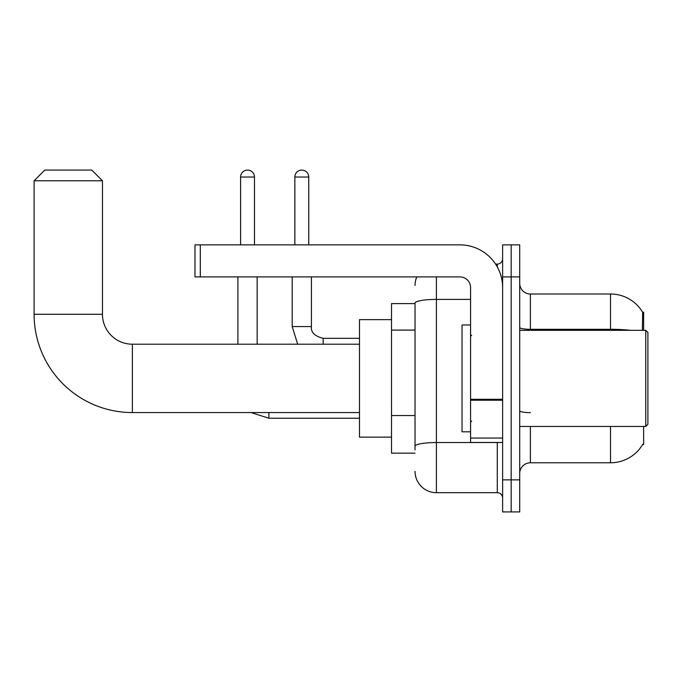 <?xml version="1.0" encoding="UTF-8"?>
<svg xmlns="http://www.w3.org/2000/svg" width="682" height="682" viewBox="0 0 682 682"><rect width="100%" height="100%" fill="white"/><g stroke="black" fill="none" stroke-linecap="round" stroke-linejoin="round"><path stroke-width="1.02" d="M643.629 330.318L643.629 312.16L642.657 312.288A37.391 37.391 0 0 0 610.509 294.002A37.391 37.391 0 0 1 642.58 312.16A37.391 37.391 0 0 0 610.509 294.002L530.391 294.002A10.682 10.682 0 0 1 519.71 283.32A10.682 10.682 0 0 0 530.391 294.002L530.391 330.318M643.629 426.455L643.629 444.621L642.768 444.297A37.391 37.391 0 0 1 610.509 462.78A37.391 37.391 0 0 0 642.58 444.621M415.031 303.609L391.528 303.609L391.528 453.163L415.031 453.163M519.71 473.461A10.682 10.682 0 0 1 530.391 462.78L610.509 462.78L610.509 426.455M511.168 479.872L511.168 511.918L519.71 511.918L519.71 479.872L511.168 479.872L511.168 511.918L502.625 511.918L502.625 479.872L511.168 479.872L511.168 276.909L511.168 479.872M502.625 479.872L502.625 244.864L511.168 244.864L511.168 276.909L511.168 244.864L519.71 244.864L519.71 479.872M642.401 330.318L642.657 312.288A37.391 37.391 0 0 0 610.509 294.002L610.509 329.304L530.391 329.304A10.682 1.858 0 0 1 519.71 327.454M415.031 449.958L415.031 303.106A21.364 3.708 180 0 1 436.395 299.398L470.571 299.398M436.395 276.909L436.395 492.685L497.28 492.685L497.28 442.482M495.575 264.087L497.28 264.087A5.345 5.345 0 0 0 502.625 258.751M502.625 498.031A5.345 5.345 0 0 0 497.28 492.685M415.031 285.451A21.364 21.364 0 0 1 416.813 276.909M436.395 492.685A21.364 21.364 0 0 1 415.031 471.322M359.482 412.567L132.376 412.567A98.276 98.276 0 0 1 34.1 314.291L34.1 180.764L44.782 170.082L91.78 170.082L102.462 180.764L34.1 180.764M132.376 412.567L132.376 344.205A29.914 29.914 0 0 1 102.462 314.291L102.462 180.764M391.528 319.636L359.482 319.636L359.482 437.136L391.528 437.136M240.584 244.864L240.584 177.03A6.939 6.939 0 0 1 247.532 170.082A6.939 6.939 0 0 1 254.471 177.03L254.471 244.864M257.148 344.205L257.148 276.909M237.916 344.205L237.916 276.909M294.854 244.864L294.854 177.03A6.939 6.939 0 0 1 301.794 170.082A6.939 6.939 0 0 1 308.741 177.03L308.741 244.864M292.186 276.909L292.186 326.576L311.41 326.576L311.41 276.909M502.625 442.482L470.571 442.482L470.571 399.285L502.625 399.285M502.625 287.591A42.727 42.727 0 0 0 459.89 244.864L200.312 244.864L200.312 276.909L459.89 276.909A10.682 10.682 0 0 1 470.571 287.591L470.571 399.285M200.312 276.909L194.975 276.909L194.975 244.864L200.312 244.864M645.76 330.318L647.9 332.458L647.9 424.323L645.76 426.455L645.76 330.318L519.71 330.318M470.571 324.973L462.029 324.973L462.029 431.8L470.571 431.8M415.031 330.097L391.528 330.097M415.031 415.551L391.528 415.551M530.391 426.455L530.391 462.78M630.543 330.318A37.391 6.496 180 0 0 610.509 329.304L610.509 330.318M519.71 276.909L502.625 276.909M530.391 412.627A10.682 1.858 -0 0 1 519.71 410.777M499.139 442.482A5.345 0.929 0 0 1 497.28 442.541L436.395 442.541A21.364 3.708 180 0 0 415.031 446.25M497.28 266.901L497.28 264.087M34.1 314.291L102.462 314.291M359.482 418.237L268.896 418.237L251.044 412.567L268.896 418.237L251.044 412.567L268.896 418.237L251.044 412.567L268.896 418.237L268.896 412.567M240.584 177.03L254.471 177.03M294.854 177.03L308.741 177.03M323.157 344.205L323.157 338.349M502.625 400.215L470.571 400.215M470.571 438.066L502.625 438.066M359.482 344.205L132.376 344.205M292.186 326.576L297.684 344.205L292.186 326.576M323.157 338.332C314.683 336.192 310.762 332.279 311.41 326.576C310.762 332.279 314.683 336.192 323.157 338.332C314.683 336.192 310.762 332.279 311.41 326.576C310.762 332.279 314.683 336.192 323.157 338.332C314.683 336.192 310.762 332.279 311.41 326.576C310.762 332.279 314.683 336.192 323.157 338.332L359.482 338.332M519.71 426.455L645.76 426.455M471.646 335.655L470.571 334.589M471.646 421.118L470.571 422.184"/></g></svg>
